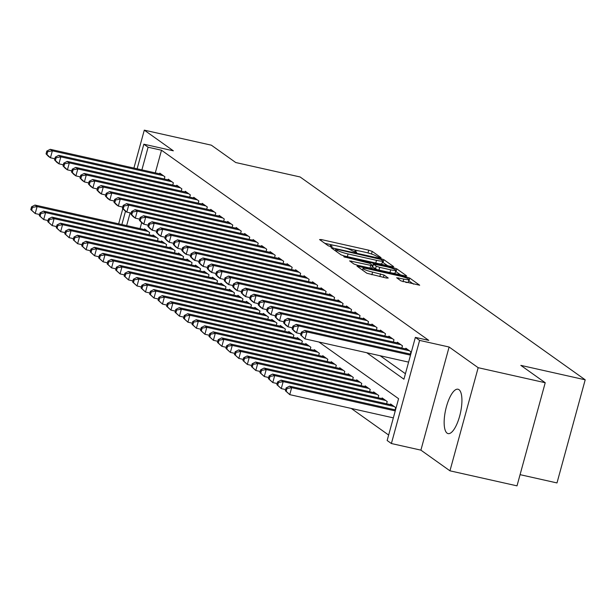 <?xml version="1.0" encoding="UTF-8"?>
<svg xmlns="http://www.w3.org/2000/svg" width="616" height="616" viewBox="0 0 616 616"><rect width="100%" height="100%" fill="white"/><g stroke="black" fill="none" stroke-linecap="round" stroke-linejoin="round"><path stroke-width="0.92" d="M379.803 257.68L381.065 257.68L372.218 251.382L368.745 250.196L321.36 239.57L319.558 239.578L328.413 245.869L332.186 246.816L330.954 245.884A9.155 1.194 15.3 0 1 330.546 245.353A9.155 1.194 15.3 0 1 336.713 245.876L340.656 246.762A9.155 1.194 15.3 0 1 351.751 250.55L355.317 252.19L356.672 252.306L355.432 251.374A9.155 1.194 15.3 0 1 355.032 250.843A9.155 1.194 15.3 0 1 361.192 251.367L365.142 252.252A9.155 1.194 15.3 0 1 376.23 256.04L379.803 257.68M458.982 389.666A22.73 7.561 -77.4 0 0 458.011 389.227A22.73 7.561 -77.4 0 0 446.023 408.223A22.73 7.561 -77.4 0 0 447.085 433.148A22.73 7.561 -77.4 0 0 448.063 433.595A22.73 7.561 -77.4 0 0 460.052 414.599A22.73 7.561 -77.4 0 0 458.982 389.666M401.001 280.904L419.688 285.231L409.732 278.078L406.267 276.892L356.957 266.104L366.905 273.265L386.432 278.047L388.234 278.047L384.03 275.052L372.595 272.079A7.654 1.001 15.3 0 1 362.986 268.476A7.654 1.001 15.3 0 1 368.145 268.915L399.337 275.906A7.654 1.001 15.3 0 1 408.947 279.51A7.654 1.001 15.3 0 1 403.796 279.079L396.666 277.747L401.001 280.904M545.222 382.728L517.009 485.855L449.957 470.824L478.17 367.69L545.222 382.728L520.828 365.373L585.2 379.81L300.108 176.969L235.736 162.532L211.342 145.176L144.29 130.145L173.35 150.82L143.844 144.206L148.086 147.224L161.5 150.227L428.775 340.386L415.361 337.383L419.604 340.402L391.391 443.528L387.148 440.509L398.591 398.698L318.911 342.011M478.17 367.69L449.11 347.016L419.604 340.402M391.861 266.643L393.663 266.643L383.83 259.652L380.365 258.466L331.054 247.678L341.01 254.832L344.475 256.017L391.861 266.643M396.781 268.861L406.614 275.853L404.812 275.86L357.426 265.234L353.961 264.048L349.626 260.891L370.77 265.365L372.695 265.527L369.777 263.379L343.79 256.764L393.316 267.683L396.781 268.861L396.019 271.648L400.608 274.913M144.29 130.145L133.911 168.076M122.823 208.624L118.665 223.816M164.264 179.017L164.88 176.777L159.79 173.15L159.606 173.835M172.75 185.054L173.365 182.813L168.276 179.187L168.091 179.872M181.235 191.091L181.851 188.85L176.761 185.224L176.576 185.909M189.72 197.128L190.336 194.887L185.247 191.26L185.054 191.946M198.206 203.165L198.822 200.924L193.732 197.297L193.54 197.982M206.691 209.201L207.307 206.961L202.217 203.334L202.025 204.019M215.177 215.238L215.793 212.997L210.703 209.371L210.51 210.056M223.662 221.275L224.278 219.034L219.18 215.407L218.996 216.093M232.147 227.312L232.763 225.071L227.666 221.444L227.481 222.13M240.633 233.349L241.241 231.108L236.151 227.481L235.966 228.166M249.118 239.385L249.726 237.145L244.637 233.518L244.452 234.203M257.603 245.422L258.212 243.181L253.122 239.555L252.937 240.24M266.089 251.459L266.697 249.218L261.608 245.591L261.423 246.277M274.574 257.496L275.183 255.255L270.093 251.628L269.908 252.314M283.06 263.533L283.668 261.292L278.578 257.665L278.394 258.35M291.545 269.569L292.153 267.329L287.064 263.702L286.879 264.387M300.023 275.606L300.639 273.365L295.549 269.739L295.364 270.424M308.508 281.643L309.124 279.402L304.035 275.775L303.85 276.461M316.994 287.68L317.61 285.439L312.52 281.812L312.335 282.498M325.479 293.716L326.095 291.476L321.005 287.849L320.82 288.534M333.964 299.753L334.58 297.513L329.491 293.886L329.298 294.571M342.45 305.79L343.066 303.549L337.976 299.923L337.784 300.608M350.935 311.827L351.551 309.586L346.462 305.967L346.269 306.645M359.421 317.864L360.037 315.623L354.939 312.004L354.754 312.682M367.906 323.9L368.522 321.66L363.425 318.041L363.24 318.718M376.391 329.937L377.007 327.697L371.91 324.078L371.725 324.755M384.877 335.974L385.485 333.733L380.395 330.114L380.211 330.792M393.362 342.011L393.971 339.77L388.881 336.151L388.696 336.829M401.848 348.048L402.456 345.807L397.366 342.188L397.181 342.866M410.333 354.085L410.941 351.844L405.852 348.225L405.667 348.902M161.5 150.227L155.301 172.873M380.157 355.748L405.42 373.72M351.243 408.423L388.65 435.042M148.179 225.179L143.782 224.193L141.665 222.684L140.055 228.613M144.352 229.583L144.537 228.898L149.626 232.525L149.018 234.758M152.837 235.62L153.022 234.935L158.112 238.561L157.504 240.794M161.323 241.657L161.507 240.971L166.597 244.598L165.989 246.831M169.808 247.694L169.993 247.008L175.083 250.635L174.474 252.868M178.294 253.73L178.478 253.045L183.568 256.672L182.96 258.905M186.779 259.767L186.964 259.082L192.053 262.709L191.445 264.942M195.264 265.804L195.449 265.119L200.539 268.745L199.93 270.978M203.75 271.841L203.935 271.155L209.024 274.782L208.408 277.015M212.235 277.878L212.42 277.192L217.51 280.819L216.894 283.052M220.72 283.914L220.905 283.229L225.995 286.856L225.379 289.089M229.198 289.951L229.391 289.266L234.48 292.893L233.864 295.126M237.684 295.988L237.876 295.303L242.966 298.929L242.35 301.162M246.169 302.025L246.362 301.34L251.451 304.966L250.835 307.199M254.654 308.062L254.847 307.376L259.937 311.003L259.321 313.236M263.14 314.098L263.325 313.413L268.422 317.04L267.806 319.273M271.625 320.135L271.81 319.45L276.907 323.077L276.291 325.31M280.111 326.172L280.295 325.487L285.393 329.113L284.777 331.346M288.596 332.209L288.781 331.524L293.87 335.15L293.262 337.383M297.081 338.246L297.266 337.56L302.356 341.187L301.748 343.42M305.567 344.282L305.752 343.597L310.841 347.224L310.233 349.457M314.052 350.319L314.237 349.634L319.327 353.261L318.718 355.494M322.538 356.356L322.722 355.671L327.812 359.297L327.204 361.53M331.023 362.393L331.208 361.707L336.298 365.334L335.689 367.567M339.508 368.43L339.693 367.744L344.783 371.371L344.175 373.604M347.994 374.466L348.179 373.781L353.268 377.408L352.652 379.641M356.479 380.503L356.664 379.818L361.754 383.445L361.138 385.678M364.965 386.54L365.149 385.855L370.239 389.481L369.623 391.714M373.442 392.577L373.635 391.892L378.725 395.518L378.108 397.751M381.928 398.614L382.12 397.928L387.21 401.555L386.594 403.788M390.413 404.65L390.606 403.965L395.695 407.592L395.079 409.825M520.073 474.659L556.987 482.936L585.2 379.81M449.11 347.016L420.897 450.142L449.957 470.824M420.897 450.142L391.391 443.528M366.751 352.737L403.927 379.194L415.361 337.383M148.086 147.224L141.896 169.862M121.868 224.54L125.518 211.196M137.122 168.792L143.844 144.206M130.13 212.867L126.642 225.61M358.189 250.789L344.059 247.624M333.71 245.299L324.801 243.305M369.5 253.384L369.061 253.261M387.656 265.704L382.344 262.077M381.065 259.475L337.044 249.318L335.689 249.203L336.99 250.181A9.155 1.194 15.3 0 0 348.079 253.961L376.515 260.337A9.155 1.194 15.3 0 0 382.675 260.861A9.155 1.194 15.3 0 0 382.274 260.329L381.065 259.475M342.966 255.617A9.155 1.194 15.3 0 0 343.405 255.748M378.748 263.702A9.155 1.194 15.3 0 0 381.912 263.648L382.675 260.861M371.517 268.391L372.695 265.527M390.713 269.831A7.654 1.001 15.3 0 0 395.865 270.27A7.654 1.001 15.3 0 0 386.255 266.666L373.342 264.041L376.253 266.189L379.718 267.367L390.713 269.831L389.974 272.534M392.669 273.134A7.654 1.001 15.3 0 0 395.102 273.057L395.865 270.27M372.772 266.751L373.465 264.202M377.046 269.631L372.703 266.99M396.019 271.648L395.557 271.402M405.752 282.374A7.654 1.001 15.3 0 0 408.185 282.297L408.947 279.51M413.559 284.13L408.631 280.673M146.023 229.953L34.981 205.059L37.106 206.568L35.197 213.536L39.593 214.514M31.647 210.21L35.197 213.536L30.8 209.602L31.647 210.21L32.409 207.423L31.562 206.814L30.8 209.602M32.409 207.423L37.106 206.568L148.148 231.462M31.562 206.814L34.981 205.059M163.394 175.722L52.36 150.82L50.235 149.311L161.276 174.213M54.839 158.774L50.45 157.788L48.325 156.279L46.054 153.861L46.901 154.462L47.663 151.675L46.816 151.074L46.054 153.861M47.663 151.675L52.36 150.82L50.45 157.788L46.901 154.462M50.235 149.311L46.816 151.074M154.508 235.99L43.467 211.095L45.592 212.605L43.682 219.573L48.079 220.551M40.132 216.247L43.682 219.573L39.285 215.639L40.132 216.247L40.895 213.459L40.048 212.851L39.285 215.639M40.895 213.459L45.592 212.605L156.633 237.499M40.048 212.851L43.467 211.095M162.994 242.026L51.952 217.132L54.077 218.642L52.168 225.61L56.564 226.588M48.618 222.284L52.168 225.61L47.771 221.675L48.618 222.284L49.38 219.496L48.533 218.888L47.771 221.675M49.38 219.496L54.077 218.642L165.119 243.536M48.533 218.888L51.952 217.132M171.479 248.063L60.437 223.169L62.562 224.678L60.653 231.647L65.05 232.632M57.103 228.32L60.653 231.647L56.256 227.712L57.103 228.32L57.866 225.533L57.018 224.925L56.256 227.712M57.866 225.533L62.562 224.678L173.596 249.572M57.018 224.925L60.437 223.169M179.964 254.1L68.923 229.206L71.048 230.715L69.138 237.684L73.535 238.669M65.589 234.357L69.138 237.684L64.742 233.749L65.589 234.357L66.351 231.57L65.504 230.962L64.742 233.749M66.351 231.57L71.048 230.715L182.082 255.609M65.504 230.962L68.923 229.206M171.879 181.759L60.838 156.857L58.72 155.347L169.762 180.249M63.325 164.811L58.936 163.825L56.811 162.316L54.531 159.898L55.386 160.499L56.148 157.711L55.301 157.111L54.531 159.898M56.148 157.711L60.838 156.857L58.936 163.825L55.386 160.499M58.72 155.347L55.301 157.111M180.365 187.795L69.323 162.894L67.206 161.384L178.247 186.286M71.81 170.848L67.421 169.862L65.296 168.353L63.017 165.935L63.872 166.536L64.634 163.748L63.779 163.148L63.017 165.935M64.634 163.748L69.323 162.894L67.421 169.862L63.872 166.536M67.206 161.384L63.779 163.148M188.85 193.832L77.808 168.93L75.691 167.421L186.733 192.323M80.296 176.884L75.907 175.899L73.781 174.39L71.502 171.972L72.357 172.572L73.119 169.785L72.264 169.184L71.502 171.972M73.119 169.785L77.808 168.93L75.907 175.899L72.357 172.572M75.691 167.421L72.264 169.184M197.336 199.869L86.294 174.967L84.176 173.458L195.21 198.36M88.781 182.921L84.392 181.936L82.267 180.426L79.988 178.009L80.842 178.609L81.605 175.822L80.75 175.221L79.988 178.009M81.605 175.822L86.294 174.967L84.392 181.936L80.842 178.609M84.176 173.458L80.75 175.221M188.45 260.137L77.408 235.243L79.533 236.752L77.624 243.72L82.02 244.706M74.074 240.394L77.624 243.72L73.227 239.786L74.074 240.394L74.836 237.607L73.989 236.998L73.227 239.786M74.836 237.607L79.533 236.752L190.567 261.646M73.989 236.998L77.408 235.243M205.821 205.906L94.779 181.004L92.662 179.495L203.696 204.397M97.266 188.958L92.877 187.972L90.752 186.463L88.473 184.045L89.32 184.646L90.082 181.859L89.235 181.258L88.473 184.045M90.082 181.859L94.779 181.004L92.877 187.972L89.32 184.646M92.662 179.495L89.235 181.258M196.935 266.174L85.894 241.28L88.019 242.789L86.109 249.757L90.498 250.743M82.559 246.431L86.109 249.757L81.712 245.823L82.559 246.431L83.322 243.643L82.475 243.035L81.712 245.823M83.322 243.643L88.019 242.789L199.053 267.683M82.475 243.035L85.894 241.28M214.306 211.942L103.265 187.041L101.147 185.531L212.181 210.433M105.752 194.995L101.363 194.009L99.238 192.5L96.958 190.082L97.805 190.683L98.568 187.895L97.721 187.295L96.958 190.082M98.568 187.895L103.265 187.041L101.363 194.009L97.805 190.683M101.147 185.531L97.721 187.295M205.421 272.21L94.379 247.316L96.504 248.825L94.594 255.794L98.984 256.78M91.045 252.468L94.594 255.794L90.198 251.859L91.045 252.468L91.807 249.68L90.96 249.072L90.198 251.859M91.807 249.68L96.504 248.825L207.538 273.72M90.96 249.072L94.379 247.316M222.792 217.979L111.75 193.078L109.633 191.568L220.667 216.47M114.237 201.032L109.848 200.046L107.723 198.537L105.444 196.119L106.291 196.72L107.053 193.932L106.206 193.332L105.444 196.119M107.053 193.932L111.75 193.078L109.848 200.046L106.291 196.72M109.633 191.568L106.206 193.332M213.906 278.247L102.864 253.353L104.982 254.862L103.08 261.831L107.469 262.816M99.53 258.504L103.08 261.831L98.683 257.896L99.53 258.504L100.293 255.717L99.446 255.109L98.683 257.896M100.293 255.717L104.982 254.862L216.024 279.756M99.446 255.109L102.864 253.353M231.277 224.016L120.236 199.114L118.118 197.605L229.152 222.507M122.723 207.068L118.326 206.083L116.208 204.574L113.929 202.156L114.776 202.756L115.539 199.969L114.691 199.368L113.929 202.156M115.539 199.969L120.236 199.114L118.326 206.083L114.776 202.756M118.118 197.605L114.691 199.368M222.391 284.284L111.35 259.39L113.467 260.899L111.565 267.868L115.954 268.853M108.016 264.541L111.565 267.868L107.161 263.933L108.016 264.541L108.778 261.754L107.923 261.145L107.161 263.933M108.778 261.754L113.467 260.899L224.509 285.793M107.923 261.145L111.35 259.39M239.763 230.053L128.721 205.151L126.596 203.642L237.637 228.544M131.208 213.105L126.811 212.12L124.694 210.61L122.415 208.193L123.262 208.793L124.024 206.006L123.177 205.405L122.415 208.193M124.024 206.006L128.721 205.151L126.811 212.12L123.262 208.793M126.596 203.642L123.177 205.405M230.877 290.321L119.835 265.427L121.953 266.936L120.051 273.904L124.44 274.89M116.501 270.578L120.051 273.904L115.646 269.97L116.501 270.578L117.263 267.791L116.409 267.182L115.646 269.97M117.263 267.791L121.953 266.936L232.994 291.83M116.409 267.182L119.835 265.427M248.248 236.09L137.206 211.188L135.081 209.679L246.123 234.581M139.693 219.142L135.297 218.156L133.179 216.647L130.9 214.229L131.747 214.83L132.509 212.043L131.662 211.442L130.9 214.229M132.509 212.043L137.206 211.188L135.297 218.156L131.747 214.83M135.081 209.679L131.662 211.442M239.355 296.358L128.321 271.464L130.438 272.973L128.536 279.941L132.925 280.927M124.986 276.615L128.536 279.941L124.132 276.007L124.986 276.615L125.749 273.827L124.894 273.219L124.132 276.007M125.749 273.827L130.438 272.973L241.48 297.867M124.894 273.219L128.321 271.464M256.733 242.126L145.692 217.225L143.566 215.715L254.608 240.617M140.995 218.079L145.692 217.225L143.782 224.193L140.232 220.867L140.995 218.079L140.148 217.479L139.385 220.266L140.232 220.867M141.665 222.684L139.385 220.266M143.566 215.715L140.148 217.479M247.84 302.394L136.806 277.5L138.923 279.01L137.022 285.978L141.411 286.964M133.464 282.652L137.022 285.978L132.617 282.043L133.464 282.652L134.234 279.864L133.379 279.256L132.617 282.043M134.234 279.864L138.923 279.01L249.965 303.904M133.379 279.256L136.806 277.5M265.211 248.163L154.177 223.261L152.052 221.752L263.094 246.654M156.664 231.216L152.268 230.23L150.15 228.721L147.871 226.303L148.718 226.904L149.48 224.116L148.633 223.516L147.871 226.303M149.48 224.116L154.177 223.261L152.268 230.23L148.718 226.904M152.052 221.752L148.633 223.516M256.325 308.431L145.291 283.537L147.409 285.046L145.507 292.015L149.896 293M141.95 288.688L145.507 292.015L141.102 288.08L141.95 288.688L142.712 285.901L141.865 285.293L141.102 288.08M142.712 285.901L147.409 285.046L258.45 309.94M141.865 285.293L145.291 283.537M264.811 314.468L153.777 289.574L155.894 291.083L153.992 298.052L158.381 299.037M150.435 294.725L153.992 298.052L149.588 294.117L150.435 294.725L151.197 291.938L150.35 291.329L149.588 294.117M151.197 291.938L155.894 291.083L266.936 315.977M150.35 291.329L153.777 289.574M273.296 320.505L162.262 295.611L164.38 297.12L162.47 304.088L166.867 305.074M158.92 300.762L162.47 304.088L158.073 300.154L158.92 300.762L159.683 297.975L158.836 297.366L158.073 300.154M159.683 297.975L164.38 297.12L275.421 322.014M158.836 297.366L162.262 295.611M281.781 326.542L170.748 301.647L172.865 303.157L170.955 310.125L175.352 311.111M167.406 306.799L170.955 310.125L166.559 306.19L167.406 306.799L168.168 304.011L167.321 303.403L166.559 306.19M168.168 304.011L172.865 303.157L283.907 328.051M167.321 303.403L170.748 301.647M290.267 332.578L179.225 307.684L181.35 309.194L179.441 316.162L183.838 317.148M175.891 312.836L179.441 316.162L175.044 312.227L175.891 312.836L176.653 310.048L175.806 309.44L175.044 312.227M176.653 310.048L181.35 309.194L292.392 334.088M175.806 309.44L179.225 307.684M298.752 338.615L187.711 313.721L189.836 315.23L187.926 322.199L192.323 323.184M184.376 318.872L187.926 322.199L183.53 318.264L184.376 318.872L185.139 316.085L184.292 315.477L183.53 318.264M185.139 316.085L189.836 315.23L300.877 340.124M184.292 315.477L187.711 313.721M307.238 344.652L196.196 319.758L198.321 321.267L196.412 328.236L200.808 329.221M192.862 324.909L196.412 328.236L192.015 324.301L192.862 324.909L193.624 322.122L192.777 321.514L192.015 324.301M193.624 322.122L198.321 321.267L309.363 346.161M192.777 321.514L196.196 319.758M315.723 350.689L204.681 325.795L206.807 327.304L204.897 334.272L209.294 335.258M201.347 330.946L204.897 334.272L200.5 330.338L201.347 330.946L202.11 328.159L201.263 327.55L200.5 330.338M202.11 328.159L206.807 327.304L317.841 352.198M201.263 327.55L204.681 325.795M324.209 356.726L213.167 331.832L215.292 333.341L213.382 340.309L217.779 341.295M209.833 336.983L213.382 340.309L208.986 336.375L209.833 336.983L210.595 334.195L209.748 333.587L208.986 336.375M210.595 334.195L215.292 333.341L326.326 358.235M209.748 333.587L213.167 331.832M332.694 362.762L221.652 337.868L223.777 339.377L221.868 346.346L226.265 347.332M218.318 343.02L221.868 346.346L217.471 342.411L218.318 343.02L219.08 340.232L218.233 339.624L217.471 342.411M219.08 340.232L223.777 339.377L334.811 364.272M218.233 339.624L221.652 337.868M341.179 368.799L230.138 343.905L232.263 345.414L230.353 352.383L234.742 353.368M226.804 349.056L230.353 352.383L225.957 348.448L226.804 349.056L227.566 346.269L226.719 345.661L225.957 348.448M227.566 346.269L232.263 345.414L343.297 370.308M226.719 345.661L230.138 343.905M349.665 374.836L238.623 349.942L240.748 351.451L238.839 358.42L243.228 359.405M235.289 355.093L238.839 358.42L234.442 354.485L235.289 355.093L236.051 352.306L235.204 351.697L234.442 354.485M236.051 352.306L240.748 351.451L351.782 376.345M235.204 351.697L238.623 349.942M358.15 380.873L247.108 355.979L249.226 357.488L247.324 364.456L251.713 365.442M243.774 361.13L247.324 364.456L242.927 360.522L243.774 361.13L244.537 358.343L243.69 357.734L242.927 360.522M244.537 358.343L249.226 357.488L360.268 382.382M243.69 357.734L247.108 355.979M366.635 386.91L255.594 362.015L257.711 363.525L255.809 370.493L260.198 371.479M252.26 367.167L255.809 370.493L251.405 366.559L252.26 367.167L253.022 364.379L252.167 363.771L251.405 366.559M253.022 364.379L257.711 363.525L368.753 388.419M252.167 363.771L255.594 362.015M375.121 392.946L264.079 368.052L266.197 369.562L264.295 376.53L268.684 377.516M260.745 373.204L264.295 376.53L259.89 372.595L260.745 373.204L261.507 370.416L260.653 369.808L259.89 372.595M261.507 370.416L266.197 369.562L377.238 394.456M260.653 369.808L264.079 368.052M383.599 398.983L272.565 374.089L274.682 375.598L272.78 382.567L277.169 383.552M269.231 379.24L272.78 382.567L268.376 378.632L269.231 379.24L269.993 376.453L269.138 375.845L268.376 378.632M269.993 376.453L274.682 375.598L385.724 400.492M269.138 375.845L272.565 374.089M392.084 405.02L281.05 380.126L283.168 381.635L281.266 388.604L285.655 389.589M277.708 385.277L281.266 388.604L276.861 384.669L277.708 385.277L278.471 382.49L277.624 381.882L276.861 384.669M278.471 382.49L283.168 381.635L394.209 406.529M277.624 381.882L281.05 380.126M395.518 409.925L289.535 386.163L291.653 387.672L289.751 394.64L393.347 417.871M286.194 391.314L289.751 394.64L285.347 390.706L286.194 391.314L286.956 388.527L286.109 387.918L285.347 390.706M286.956 388.527L291.653 387.672L395.249 410.903M286.109 387.918L289.535 386.163M273.697 254.2L162.662 229.298L160.537 227.789L271.579 252.691M165.15 237.252L160.753 236.267L158.635 234.758L156.356 232.34L157.203 232.94L157.966 230.153L157.119 229.552L156.356 232.34M157.966 230.153L162.662 229.298L160.753 236.267L157.203 232.94M160.537 227.789L157.119 229.552M282.182 260.237L171.148 235.335L169.023 233.826L280.064 258.728M173.635 243.289L169.238 242.304L167.121 240.794L164.842 238.377L165.689 238.977L166.451 236.19L165.604 235.589L164.842 238.377M166.451 236.19L171.148 235.335L169.238 242.304L165.689 238.977M169.023 233.826L165.604 235.589M290.667 266.274L179.633 241.372L177.508 239.863L288.55 264.764M182.113 249.326L177.724 248.34L175.606 246.831L173.327 244.413L174.174 245.014L174.936 242.227L174.089 241.626L173.327 244.413M174.936 242.227L179.633 241.372L177.724 248.34L174.174 245.014M177.508 239.863L174.089 241.626M299.153 272.31L188.119 247.409L185.994 245.9L297.035 270.801M190.598 255.363L186.209 254.377L184.092 252.868L181.812 250.45L182.659 251.051L183.422 248.263L182.575 247.663L181.812 250.45M183.422 248.263L188.119 247.409L186.209 254.377L182.659 251.051M185.994 245.9L182.575 247.663M307.638 278.347L196.596 253.445L194.479 251.936L305.521 276.838M199.084 261.4L194.695 260.414L192.569 258.905L190.298 256.487L191.145 257.088L191.907 254.3L191.06 253.7L190.298 256.487M191.907 254.3L196.596 253.445L194.695 260.414L191.145 257.088M194.479 251.936L191.06 253.7M316.124 284.384L205.082 259.482L202.964 257.973L314.006 282.875M207.569 267.436L203.18 266.451L201.055 264.942L198.775 262.524L199.63 263.124L200.393 260.337L199.545 259.736L198.775 262.524M200.393 260.337L205.082 259.482L203.18 266.451L199.63 263.124M202.964 257.973L199.545 259.736M324.609 290.421L213.567 265.519L211.45 264.01L322.491 288.912M216.054 273.473L211.665 272.488L209.54 270.978L207.261 268.561L208.116 269.161L208.878 266.374L208.023 265.773L207.261 268.561M208.878 266.374L213.567 265.519L211.665 272.488L208.116 269.161M211.45 264.01L208.023 265.773M333.094 296.458L222.053 271.556L219.935 270.047L330.977 294.949M224.54 279.51L220.151 278.524L218.025 277.015L215.746 274.597L216.601 275.198L217.363 272.411L216.509 271.81L215.746 274.597M217.363 272.411L222.053 271.556L220.151 278.524L216.601 275.198M219.935 270.047L216.509 271.81M341.58 302.495L230.538 277.593L228.42 276.084L339.455 300.985M233.025 285.547L228.636 284.561L226.511 283.052L224.232 280.634L225.079 281.235L225.849 278.447L224.994 277.847L224.232 280.634M225.849 278.447L230.538 277.593L228.636 284.561L225.079 281.235M228.42 276.084L224.994 277.847M350.065 308.531L239.023 283.63L236.906 282.12L347.94 307.022M241.51 291.584L237.121 290.598L234.996 289.089L232.717 286.671L233.564 287.272L234.326 284.484L233.479 283.884L232.717 286.671M234.326 284.484L239.023 283.63L237.121 290.598L233.564 287.272M236.906 282.12L233.479 283.884M358.55 314.568L247.509 289.666L245.391 288.157L356.425 313.059M249.996 297.62L245.607 296.635L243.482 295.126L241.203 292.708L242.05 293.308L242.812 290.521L241.965 289.92L241.203 292.708M242.812 290.521L247.509 289.666L245.607 296.635L242.05 293.308M245.391 288.157L241.965 289.92M367.036 320.605L255.994 295.703L253.877 294.194L364.911 319.096M258.481 303.657L254.092 302.672L251.967 301.162L249.688 298.745L250.535 299.345L251.297 296.558L250.45 295.957L249.688 298.745M251.297 296.558L255.994 295.703L254.092 302.672L250.535 299.345M253.877 294.194L250.45 295.957M375.521 326.642L264.48 301.74L262.362 300.231L373.396 325.132M266.967 309.694L262.57 308.708L260.452 307.199L258.173 304.781L259.02 305.382L259.783 302.595L258.936 301.994L258.173 304.781M259.783 302.595L264.48 301.74L262.57 308.708L259.02 305.382M262.362 300.231L258.936 301.994M384.007 332.679L272.965 307.777L270.84 306.267L381.882 331.169M275.452 315.731L271.055 314.745L268.938 313.236L266.659 310.818L267.506 311.419L268.268 308.631L267.421 308.031L266.659 310.818M268.268 308.631L272.965 307.777L271.055 314.745L267.506 311.419M270.84 306.267L267.421 308.031M392.492 338.715L281.45 313.814L279.325 312.304L390.367 337.206M283.938 321.768L279.541 320.782L277.423 319.273L275.144 316.855L275.991 317.456L276.753 314.668L275.906 314.068L275.144 316.855M276.753 314.668L281.45 313.814L279.541 320.782L275.991 317.456M279.325 312.304L275.906 314.068M400.978 344.752L289.936 319.85L287.811 318.341L398.852 343.243M292.423 327.804L288.026 326.819L285.909 325.31L283.63 322.892L284.476 323.492L285.239 320.705L284.392 320.104L283.63 322.892M285.239 320.705L289.936 319.85L288.026 326.819L284.476 323.492M287.811 318.341L284.392 320.104M409.455 350.789L298.421 325.887L296.296 324.378L407.338 349.28M300.908 333.841L296.512 332.856L294.394 331.346L292.115 328.929L292.962 329.529L293.724 326.742L292.877 326.141L292.115 328.929M293.724 326.742L298.421 325.887L296.512 332.856L292.962 329.529M296.296 324.378L292.877 326.141M410.502 355.155L306.907 331.924L304.781 330.415L410.772 354.185M408.593 362.123L304.997 338.892L300.6 334.965L301.447 335.566L302.21 332.779L301.363 332.178L300.6 334.965M302.21 332.779L306.907 331.924L304.997 338.892L301.447 335.566M304.781 330.415L301.363 332.178M355.216 252.167L355.432 251.374M330.73 246.677L330.954 245.884M321.067 240.648L321.36 239.57M367.991 252.96L368.745 250.196M371.494 254.015L372.218 251.382M332.686 248.91L332.979 247.84M380.195 259.09L380.365 258.466M383.067 262.439L383.83 259.652M335.374 250.82L335.782 249.318M336.575 251.682L336.99 250.181M347.339 256.656L348.079 253.961M375.775 263.032L376.515 260.337M351.259 262.123L351.551 261.053M370.031 268.06L370.77 265.365M345.014 257.349L345.137 256.88M393.046 268.661L393.316 267.683M375.49 268.976L376.253 266.189M378.986 270.062L379.718 267.367M398.306 278.986L398.598 277.916M403.072 281.728L403.796 279.079M371.864 274.782L372.595 272.079M379.826 276.561L380.565 273.866M383.391 277.362L384.03 275.052M358.589 267.344L358.882 266.266M406.006 277.855L406.267 276.892M408.97 280.865L409.732 278.078M354.7 252.036L355.032 250.843M330.222 246.546L330.546 245.353M335.266 250.75L335.689 249.203M372.58 266.828L373.342 264.041M362.531 270.147L362.986 268.476"/></g></svg>
